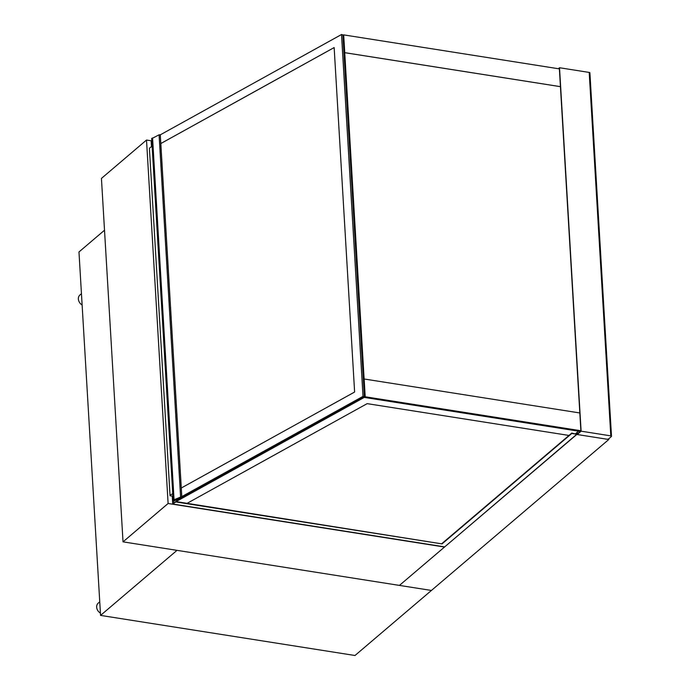 <?xml version="1.0" encoding="UTF-8"?>
<svg xmlns="http://www.w3.org/2000/svg" width="690" height="690" viewBox="0 0 690 690"><rect width="100%" height="100%" fill="white"/><g stroke="black" fill="none" stroke-linecap="round" stroke-linejoin="round"><path stroke-width="1.03" d="M104.518 230.219L78.971 251.962L100.559 615.402L177.002 550.353L431.423 590.45L354.988 655.5L100.559 615.402M100.421 613.125A6.495 5.227 -130.4 0 1 98.239 603.129L99.757 601.835M81.446 293.699L79.928 294.992A6.495 5.227 49.6 0 0 82.119 304.989M151.429 140.82L146.513 140.044L168.11 503.484L444.507 547.041L576.797 434.26L571.786 433.475L442.031 543.893L176.312 501.621L172.724 504.019L444.498 546.851M146.513 140.044L101.439 178.408L123.027 541.848L168.11 503.484M123.027 541.848L399.432 585.405L444.507 547.041M608.761 438.762L608.804 439.504L431.423 590.45L399.432 585.405L576.806 434.459L576.702 432.751M608.804 439.504L576.806 434.459M172.931 496.559L173.25 503.312L176.312 501.621M172.724 504.019L172.276 496.515L172.905 496.162M576.797 434.26L571.76 433.079L442.005 543.496M176.338 502.018L442.031 543.893M151.498 146.797L151.153 140.976L151.783 140.622M151.809 141.071L152.059 146.573M558.779 68.784L559.349 68.301L580.894 430.957L577.366 433.958L577.263 432.276M608.615 438.883A1.302 0.526 -3.4 0 1 606.872 439.194L577.194 434.519L581.109 431.181L610.797 435.864A1.302 0.526 -3.4 0 1 611.504 436.287A1.302 0.526 -3.4 0 1 611.366 436.546L608.615 438.883M558.374 68.715L559.521 67.741L581.109 431.181M589.769 73.106A1.302 0.526 176.6 0 0 589.907 72.847A1.302 0.526 176.6 0 0 589.2 72.424L559.521 67.741M577.064 432.449L577.194 434.519M580.299 431.457L364.398 397.431L365.183 396.767L580.877 430.758L365.183 396.767L343.68 34.905L342.93 35.535M364.355 396.767L364.398 397.431M579.824 412.965L364.122 378.991L365.183 396.767L580.877 430.741M364.148 378.974L365.2 396.75M560.435 86.673L344.741 52.681L343.68 34.905L344.759 52.664L560.435 86.655M559.383 68.879L343.698 34.888M178.486 500.216L176.364 499.62L181.746 496.593L174.061 499.767L173.155 500.336L174.734 499.957L177.537 500.742M181.798 496.61L160.296 134.748L159.079 134.817L151.766 138.587M174.061 499.767L152.568 137.905M152.136 146.547A7.15 2.907 176.6 0 0 149.42 148.523L170.05 495.765A7.15 2.907 -3.4 0 1 172.767 493.79M172.819 494.695A2.165 0.88 176.6 0 0 172.724 494.98A2.165 0.88 176.6 0 0 172.854 495.256M172.828 496.205L170.05 495.765M176.511 499.534L363.044 396.371L176.554 499.629L177.899 500L364.389 396.75L342.896 34.888L341.55 34.509L363.044 396.371L364.389 396.75M151.817 141.174L151.834 142.839M578.513 431.172L364.182 397.397L578.513 431.172L364.182 397.397L173.242 503.114L364.182 397.397L364.156 396.879M175.579 500.19L173.147 501.535L173.475 503.191M575.615 433.682L578.513 431.216M187.119 503.32L367.166 403.641L568.974 435.442M364.191 397.44L173.242 503.157M176.519 499.62L363.018 396.362L341.55 34.509L160.304 134.826M160.822 143.546L334.15 47.584L354.617 392.032L181.289 488.002M160.822 143.52L334.15 47.558M363.018 396.362L341.515 34.5M589.2 72.424L610.797 435.864M181.746 496.593L160.244 134.731M173.25 500.224L151.748 138.362M180.573 496.679L159.079 134.817M611.504 436.287L589.907 72.847M173.155 500.336L151.653 138.483"/></g></svg>
